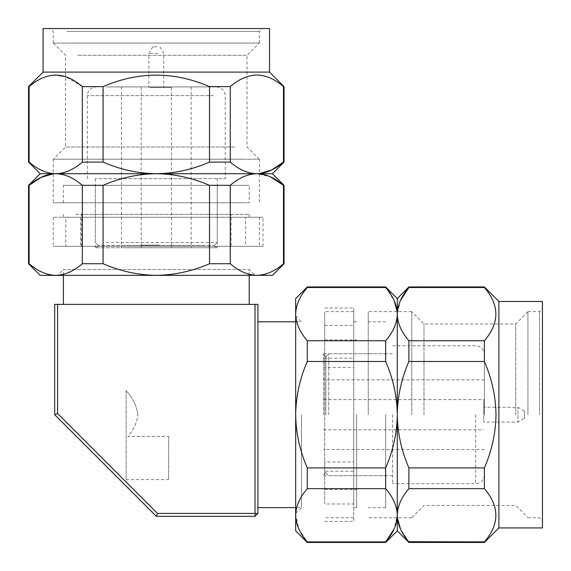 <?xml version="1.0" encoding="UTF-8"?>
<svg xmlns="http://www.w3.org/2000/svg" width="571" height="571" viewBox="0 0 571 571"><rect width="100%" height="100%" fill="white"/><g stroke="black" fill="none" stroke-linecap="round" stroke-linejoin="round"><path stroke-width="0.43" stroke-dasharray="2.85 2.14" d="M325.855 414.703L325.855 356.632L325.855 414.703M328.76 414.703L328.76 353.727L328.76 414.703M484.379 414.703L484.379 354.455L484.379 414.703M392.634 414.703L392.634 483.658L392.634 414.703M204.339 245.43L98.233 245.43L204.339 245.43M105.856 242.532L217.273 242.532L105.856 242.532M106.456 86.906L216.545 86.906L106.456 86.906M206.738 178.659L95.328 178.659L206.738 178.659M99.254 178.659L225.252 178.659L99.254 178.659M185.125 245.43L121.459 245.43L185.125 245.43M185.125 86.906L121.459 86.906L185.125 86.906M353.727 358.174L353.727 414.703L353.727 308.005L353.727 358.174L324.699 358.174L324.699 367.403L353.727 367.403M324.699 461.996L324.699 471.225L353.727 471.225L353.727 521.402L353.727 414.703L353.727 503.979L353.727 461.996L324.699 461.996L324.699 503.979L353.727 503.979M353.727 461.996L353.727 471.225M324.699 367.403L324.699 503.979M324.699 471.225L324.699 358.174M65.801 217.273L80.575 217.273L80.575 246.301L80.575 217.273L65.801 217.273L65.801 246.301L80.575 246.301L65.801 246.301L65.801 217.273L262.995 217.273L65.801 217.273M80.575 217.273L245.58 217.273L80.575 217.273M245.559 246.301L53.231 246.301L259.37 246.301L80.575 246.301L245.58 246.301L245.58 217.273L53.231 217.273L245.559 217.273M65.801 246.301L262.995 246.301L65.801 246.301M262.995 246.301L262.995 217.273M323.536 414.703L323.536 353.727L323.536 414.703M483.801 414.703L483.801 399.6L483.801 414.703M301.467 414.703L301.467 507.612L301.467 414.703M257.921 414.703L257.921 507.612L257.921 414.703M249.206 202.755L63.388 202.755L249.206 202.755L249.206 185.332L63.388 185.332L249.206 185.332M63.388 202.755L63.388 185.332M217.273 185.332L95.328 185.332L217.273 185.332L217.273 247.757L95.328 247.757L217.273 247.757M95.328 185.332L95.328 247.757M152.628 247.757L216.402 247.757L152.628 247.757M152.771 245.43L214.075 245.43L152.771 245.43M189.793 245.43L121.459 245.43L189.793 245.43M189.793 247.757L121.459 247.757L189.793 247.757M157.032 46.843L152.671 46.843L157.032 46.843M157.789 53.381L148.895 53.381L157.789 53.381M157.789 87.491L148.895 87.491L157.789 87.491M153.264 87.491L171.4 87.491L153.264 87.491M159.338 245.145L141.201 245.145L159.338 245.145M158.574 245.145L144.977 245.145L158.574 245.145M158.574 245.43L144.977 245.43L158.574 245.43M170.815 245.43L141.201 245.43L170.815 245.43M141.786 247.757L171.4 247.757L141.786 247.757M269.533 72.103L43.068 72.103M55.722 75.001C46.594 75.258 37.729 79.133 29.114 86.621L28.55 86.621M67.164 159.202L259.227 159.202L67.164 159.202M234.874 147.011L65.565 147.011L234.874 147.011M245.437 43.068L53.374 43.068L245.437 43.068M77.727 55.259L247.029 55.259L77.727 55.259M53.231 173.827L156.297 173.72C138.253 173.513 120.517 169.637 103.08 162.107L82.331 162.107C73.659 169.616 64.794 173.491 55.722 173.72C64.787 173.948 73.659 177.817 82.331 185.332L103.08 185.332C120.36 177.831 138.103 173.962 156.297 173.72L256.879 173.72C247.857 173.513 238.985 169.637 230.263 162.107L209.521 162.107C192.234 169.601 174.498 173.477 156.297 173.72C174.341 173.927 192.084 177.802 209.521 185.332L230.263 185.332L230.263 263.723C238.856 271.204 247.728 275.072 256.879 275.336C265.95 275.108 274.822 271.239 283.487 263.723L284.051 263.723M63.388 275.336L63.388 269.533L249.206 269.533L63.388 269.533L57.585 275.336L255.016 275.336L57.585 275.336M245.559 202.755L53.231 202.755L245.559 202.755M245.559 159.202L53.231 159.202L245.559 159.202M248.078 28.55L50.327 28.55L248.078 28.55M67.035 31.455L259.37 31.455L67.035 31.455M67.035 43.068L259.37 43.068L67.035 43.068M269.533 28.55L43.068 28.55M284.051 86.621L283.487 86.621L283.487 162.107L284.051 162.107M283.487 86.621C265.779 71.318 248.042 71.318 230.263 86.621L230.263 162.107M259.37 173.613L256.879 173.72L270.44 176.846M230.263 86.621L209.521 86.621L209.521 162.107M209.521 86.621C174.112 71.318 138.632 71.318 103.08 86.621L103.08 162.107M103.08 86.621L82.331 86.621L82.331 162.107M82.331 86.621L65.565 76.657M40.163 173.72L55.722 173.72C46.679 173.498 37.807 169.63 29.114 162.107L28.55 162.107M29.114 86.621L29.114 162.107M283.48 185.325L283.487 263.723M283.487 185.332L284.051 185.332M230.263 185.332C238.906 177.831 247.778 173.962 256.879 173.72L272.431 173.72M209.521 185.332L209.521 263.723L230.263 263.723M103.08 185.332L103.08 263.723C120.267 271.204 138.004 275.072 156.297 275.336C174.448 275.108 192.191 271.239 209.521 263.723M82.331 185.332L82.331 263.723L103.08 263.723M28.55 185.332L29.114 185.332L29.114 263.723C37.757 271.225 46.622 275.094 55.722 275.336C64.844 275.086 73.716 271.218 82.331 263.723M28.55 263.723L29.114 263.723M272.431 275.336L40.163 275.336M255.016 516.32L255.016 513.415L157.503 513.415L57.585 413.497L54.68 414.703L156.297 516.32L255.016 516.32L257.921 513.415L257.921 304.372L255.016 304.372L255.016 513.415L257.921 513.415M157.503 513.415L156.297 516.32M57.585 413.497L57.585 304.372L54.68 304.372L54.68 414.703M255.016 304.372L57.585 304.372M63.388 304.372L249.206 304.372L63.388 304.372M249.206 275.336L249.206 269.533L255.016 275.336M498.897 527.932L498.897 301.467M484.379 542.45L484.379 541.886C499.682 524.185 499.682 506.441 484.379 488.669L484.379 467.92C491.888 450.612 495.756 432.875 495.999 414.703C495.742 396.445 491.867 378.701 484.379 361.479L484.379 340.737C499.682 323.029 499.682 305.292 484.379 287.513L484.379 286.949M411.798 414.703L411.798 311.63L411.798 414.703M423.989 414.703L423.989 323.971L423.989 414.703M527.932 414.703L527.932 311.63L527.932 414.703M515.741 414.703L515.741 323.971L515.741 414.703M397.387 517.769L397.28 530.837M298.854 528.982L307.262 541.872L385.668 541.886L385.668 542.45M397.28 298.569L397.28 314.121C397.073 323.143 393.198 332.015 385.668 340.737L385.668 361.479C393.183 378.858 397.059 396.595 397.28 414.703L397.28 515.278C397.487 506.256 401.363 497.384 408.893 488.669L408.893 467.92C401.384 450.576 397.509 432.839 397.28 414.703C397.052 432.832 393.183 450.569 385.668 467.92L385.668 488.669C393.169 497.312 397.038 506.177 397.28 515.278L394.147 528.853M484.379 287.513L408.893 287.513L408.893 286.949M397.173 311.63L397.28 414.703C397.502 396.609 401.37 378.866 408.893 361.479L408.893 340.737C401.399 332.094 397.523 323.222 397.28 314.121L400.414 300.546M385.668 361.479L307.277 361.479C299.775 378.766 295.906 396.502 295.664 414.703L295.664 315.984L295.664 414.703C295.914 432.939 299.782 450.676 307.277 467.92L307.277 488.669C299.796 497.262 295.928 506.127 295.664 515.278L298.79 528.846M368.245 414.703L368.245 311.63L368.245 414.703M542.45 527.932L542.45 301.467M539.545 414.703L539.545 311.63L539.545 414.703M408.893 542.45L408.893 541.886L484.379 541.886M408.75 541.715L400.414 528.853M484.379 488.669L408.893 488.669M484.379 467.92L408.893 467.92M484.379 361.479L408.893 361.479M484.379 340.737L408.893 340.737M307.277 541.886L307.277 542.45M385.668 488.669L307.277 488.669M385.668 467.92L307.277 467.92M385.668 340.737L307.277 340.737L307.277 361.479M385.668 286.949L385.668 287.513L307.277 287.513C299.796 296.106 295.928 304.978 295.664 314.121C295.892 323.2 299.761 332.072 307.277 340.737M385.81 287.691L394.147 300.546M307.277 286.949L307.277 287.513M295.664 530.837L295.664 298.569M542.45 414.703L542.45 520.673L542.45 414.703M524.449 418.315L524.449 411.07L524.449 418.315L517.911 422.105L517.911 407.294L517.911 422.105L483.801 422.105L483.801 407.294L483.801 422.105M385.668 414.703L385.668 507.612L385.668 414.703M231.062 246.301L81.539 246.301L231.062 246.301L231.062 214.368L81.539 214.368L231.062 214.368M81.539 246.301L81.539 214.368M75.836 214.368L249.206 214.368L75.836 214.368M236.758 217.273L63.388 217.273L236.758 217.273M324.699 414.703L324.699 311.63L324.699 414.703M356.632 414.703L356.632 507.612L356.632 414.703M353.727 414.703L353.727 311.63L353.727 414.703M168.666 436.48L168.666 479.561L168.666 436.48L127.811 436.48C133.5 430.156 136.876 422.897 137.932 414.703C136.926 422.697 133.55 429.956 127.811 436.48L168.666 436.48M126.105 390.735C132.622 397.623 136.562 405.61 137.932 414.703C136.54 405.574 132.6 397.587 126.105 390.735L126.105 479.561L126.105 390.735M475.672 414.703L475.672 483.658L475.672 414.703M213.347 95.621L87.342 95.621L213.347 95.621M325.855 356.632L328.76 353.727L392.634 353.727M392.634 345.748L475.672 345.748C480.91 346.212 483.815 349.117 484.379 354.455M484.379 449.541L323.536 449.541M484.379 474.944C483.815 480.282 480.91 483.187 475.672 483.658L392.634 483.658M484.379 379.858L323.536 379.858M392.634 475.672L328.76 475.672L325.855 472.767M98.233 245.43L95.328 242.532L95.328 178.659M87.342 178.659L87.342 95.621C87.813 90.375 90.718 87.47 96.056 86.906M191.142 86.906L191.142 247.757M216.545 86.906C221.883 87.47 224.788 90.375 225.252 95.621L225.252 178.659M121.459 86.906L121.459 247.757M217.273 178.659L217.273 242.532L214.368 245.43M324.699 325.42L353.727 325.42M324.699 521.402L353.727 521.402M324.699 308.005L353.727 308.005M323.536 399.6L483.801 399.6M295.664 513.415L301.467 507.612L295.664 507.612M295.664 315.984L301.467 321.794L295.664 321.794M98.519 245.43L96.199 247.757M214.075 245.43L216.402 247.757M159.93 46.843L163.706 53.381L163.706 87.491M152.671 46.843L148.895 53.381L148.895 87.491M171.4 87.491L171.4 245.145M141.201 87.491L141.201 245.145M141.201 247.757L141.201 245.43M171.4 247.757L171.4 245.43M53.374 43.068L65.565 55.259L65.565 147.011L53.374 159.202M53.231 159.202L53.231 202.755M53.231 43.068L53.231 31.455L50.327 28.55M259.227 159.202L247.029 147.011L247.029 55.259L259.227 43.068M259.37 43.068L259.37 31.455L262.275 28.55M259.37 159.202L259.37 202.755M527.932 311.773L515.741 323.971L423.989 323.971L411.798 311.773M411.798 311.63L368.245 311.63M527.932 311.63L539.545 311.63L542.45 308.725M411.798 517.626L423.989 505.435L515.741 505.435L527.932 517.626M527.932 517.769L539.545 517.769L542.45 520.673M411.798 517.769L368.245 517.769M524.449 411.07L517.911 407.294L483.801 407.294M323.536 429.799L483.801 429.799M325.855 356.925L323.536 354.598M325.855 472.481L323.536 474.801M323.536 353.727L385.668 353.727M323.536 475.672L385.668 475.672M385.668 321.794L368.245 321.794M385.668 507.612L368.245 507.612M249.206 214.368L249.206 217.273M63.388 214.368L63.388 217.273M259.37 217.273L259.37 246.301M53.231 217.273L53.231 246.301M324.699 339.938L356.632 339.938M324.699 489.461L356.632 489.461M356.632 507.612L353.727 507.612M356.632 321.794L353.727 321.794M353.727 517.769L324.699 517.769M353.727 311.63L324.699 311.63M126.105 479.561L168.666 479.561"/><path stroke-width="0.86" d="M43.068 72.103L269.533 72.103L269.533 28.55L43.068 28.55L43.068 72.103L28.55 86.621L29.114 86.621C46.815 71.318 64.559 71.318 82.331 86.621L103.08 86.621C138.489 71.318 173.969 71.318 209.521 86.621L230.263 86.621C238.878 79.133 247.75 75.258 256.879 75.001C265.958 75.244 274.829 79.112 283.487 86.621L283.487 162.107L284.051 162.107L284.051 86.621L283.487 86.621M55.722 75.001L65.565 76.657M209.521 185.332L209.521 263.723C192.334 271.204 174.59 275.072 156.297 275.336C138.146 275.108 120.41 271.239 103.08 263.723L103.08 185.332C120.517 177.802 138.253 173.927 156.297 173.72L272.431 173.72L284.051 185.332L283.487 185.332C274.815 177.824 265.943 173.948 256.879 173.72C247.828 173.941 238.956 177.809 230.263 185.332L209.521 185.332C192.234 177.831 174.498 173.962 156.297 173.72L55.722 173.72C64.744 173.513 73.616 169.637 82.331 162.107L103.08 162.107C120.36 169.601 138.103 173.477 156.297 173.72C174.341 173.513 192.084 169.637 209.521 162.107L230.263 162.107C238.956 169.623 247.821 173.498 256.879 173.72C265.943 173.491 274.808 169.623 283.487 162.107L271.653 170.015L259.37 173.613M230.263 86.621L230.263 162.107M28.55 86.621L28.55 162.107L29.114 162.107C37.757 169.601 46.622 173.477 55.722 173.72C46.701 173.927 37.829 177.802 29.114 185.332L40.984 177.403L53.231 173.827M29.114 86.621L29.114 162.107M82.331 86.621L82.331 162.107M103.08 86.621L103.08 162.107M209.521 86.621L209.521 162.107M283.487 185.332L283.487 263.723C274.865 271.218 265.993 275.086 256.879 275.336C247.778 275.094 238.906 271.225 230.263 263.723L209.521 263.723M230.263 185.332L230.263 263.723M284.051 185.332L284.051 263.723L283.487 263.723M270.44 176.846L283.48 185.325M29.114 185.332L29.114 263.723L28.55 263.723L28.55 185.332L29.114 185.332M103.08 185.332L82.331 185.332L82.331 263.723C73.738 271.204 64.873 275.072 55.722 275.336C46.651 275.108 37.779 271.239 29.114 263.723M82.331 185.332C73.688 177.831 64.823 173.962 55.722 173.72L40.163 173.72L28.55 162.107M103.08 263.723L82.331 263.723M28.55 263.723L40.163 275.336L272.431 275.336L284.051 263.723M255.016 516.32L156.297 516.32L54.68 414.703L54.68 304.372L257.921 304.372L257.921 513.415L255.016 516.32L255.016 304.372M257.921 513.415L157.503 513.415L156.297 516.32M57.585 304.372L57.585 413.497L54.68 414.703M57.585 413.497L157.503 513.415M249.206 304.372L249.206 275.336M63.388 304.372L63.388 275.336M498.897 301.467L498.897 527.932L542.45 527.932L542.45 301.467L498.897 301.467L484.379 286.949L484.379 287.513C499.682 305.221 499.682 322.958 484.379 340.737L484.379 361.479C491.867 378.701 495.742 396.445 495.999 414.703C495.756 432.875 491.888 450.612 484.379 467.92L408.893 467.92L408.893 488.669C401.399 497.312 397.523 506.177 397.28 515.278C397.487 524.299 401.363 533.171 408.893 541.886L408.893 542.45L484.379 542.45L484.379 541.886L408.75 541.715M484.394 287.527L408.893 287.513C401.399 296.156 397.523 305.028 397.28 314.121C397.487 323.143 401.363 332.015 408.893 340.737L408.893 361.479C401.377 378.858 397.502 396.595 397.28 414.703C397.509 432.832 401.377 450.569 408.893 467.92M394.147 528.853L385.675 541.879C393.169 533.243 397.038 524.378 397.28 515.278L397.28 530.837L385.668 542.45L385.668 541.886L307.277 541.886C299.796 533.293 295.928 524.421 295.664 515.278C295.892 506.199 299.761 497.334 307.277 488.669L307.277 467.92C299.782 450.676 295.914 432.939 295.664 414.703C295.906 396.502 299.775 378.766 307.277 361.479L307.277 340.737C299.796 332.144 295.928 323.272 295.664 314.121C295.892 305.05 299.761 296.178 307.277 287.513L307.277 286.949L385.668 286.949L385.81 287.691M307.277 287.513L385.668 287.513C393.198 296.235 397.073 305.1 397.28 314.121L397.28 515.278C397.073 506.256 393.198 497.384 385.668 488.669L385.668 467.92C393.176 450.576 397.052 432.839 397.28 414.703C397.059 396.609 393.191 378.866 385.668 361.479L385.668 340.737C393.169 332.094 397.038 323.222 397.28 314.121L397.28 298.569L408.893 286.949L408.893 287.513L400.414 300.546M484.379 361.479L408.893 361.479M484.379 467.92L484.379 488.669L408.893 488.669M484.379 488.669C499.682 506.37 499.682 524.107 484.379 541.886M400.414 528.853L397.387 517.769M484.379 340.737L408.893 340.737M385.668 467.92L307.277 467.92M385.668 361.479L307.277 361.479M385.668 488.669L307.277 488.669M385.668 542.45L307.277 542.45L307.277 541.886M394.147 300.546L397.173 311.63M385.668 340.737L307.277 340.737M307.277 286.949L295.664 298.569L295.664 530.837L307.277 542.45M295.664 507.612L257.921 507.612M295.664 321.794L257.921 321.794M40.163 173.72L28.55 185.332M272.431 173.72L284.051 162.107M269.533 72.103L284.051 86.621M484.379 286.949L408.893 286.949M397.28 298.569L385.668 286.949M397.28 530.837L408.893 542.45M498.897 527.932L484.379 542.45"/></g></svg>
